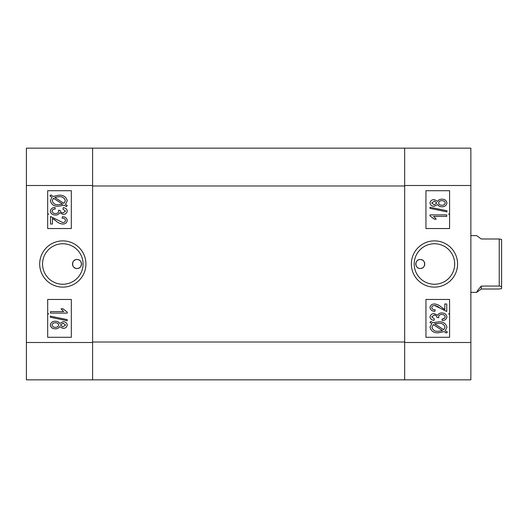 <?xml version="1.0" encoding="UTF-8"?>
<svg xmlns="http://www.w3.org/2000/svg" width="528" height="528" viewBox="0 0 528 528"><rect width="100%" height="100%" fill="white"/><g stroke="black" fill="none" stroke-linecap="round" stroke-linejoin="round"><path stroke-width="0.79" d="M420.275 268.495A4.495 4.495 0 0 1 415.78 264A4.495 4.495 0 0 1 420.275 259.505C414.487 259.228 414.467 268.765 420.275 268.495C426.07 268.772 426.063 259.235 420.275 259.505A4.495 4.495 0 0 1 424.763 264A4.495 4.495 0 0 1 420.275 268.495M434.458 240.88A23.12 23.12 0 0 0 411.338 264A23.12 23.12 0 0 0 434.458 287.12A23.12 23.12 0 0 0 457.571 264A23.12 23.12 0 0 0 434.458 240.88M434.458 243.751A20.249 20.249 0 0 0 414.203 264A20.249 20.249 0 0 0 434.458 284.249A20.249 20.249 0 0 0 454.707 264A20.249 20.249 0 0 0 434.458 243.751M439.54 307.765L437.824 306.55M437.672 306.451L437.257 306.22M436.28 305.798L435.455 305.567M441.606 307.349L444.814 309.566L444.814 303.976L446.754 303.976L446.754 311.5L434.59 305.481C433.006 305.435 432.043 306.141 431.706 307.593C432.175 309.203 433.316 309.929 435.145 309.778L434.933 311.282C432.142 311.329 430.498 310.081 429.99 307.54C430.439 305.118 431.99 303.93 434.623 303.976C437.303 304.28 439.626 305.402 441.606 307.349L442.504 308.081M442.702 308.233L443.395 308.761M443.058 318.826L444.906 317.843M470.864 148.157L470.864 379.843L404.666 379.843L404.666 148.157L470.864 148.157M425.944 299.462L425.944 337.286L449.585 337.286L449.585 299.462L425.944 299.462M425.944 190.714L425.944 228.538L449.585 228.538L449.585 190.714L425.944 190.714M431.838 323.644L429.99 322.443L430.835 321.354L433 322.76L438.577 321.816C443.025 321.519 445.823 323.341 446.965 327.281L445.276 330.726L447.394 332.099L446.299 333.023L444.127 331.617L438.497 332.779C433.95 333.089 431.112 331.228 429.99 327.202L431.838 323.644M438.478 331.274L442.53 330.574L433.349 324.621L431.924 327.248C432.848 330.257 435.032 331.597 438.478 331.274M445.031 327.228C444.088 324.324 441.943 323.024 438.596 323.321L434.603 323.803L443.784 329.756L445.031 327.228M446.965 316.866C446.431 319.255 444.853 320.476 442.24 320.522L442.022 319.018C443.705 319.011 444.781 318.285 445.249 316.84C444.767 315.203 443.612 314.431 441.784 314.51C440.055 314.431 438.986 315.176 438.583 316.741L438.814 317.731L436.887 317.315C436.649 315.85 435.752 315.13 434.201 315.15L431.706 316.879L434.287 318.806L434.069 320.311C431.772 320.173 430.406 319.044 429.99 316.919C430.472 314.708 431.911 313.619 434.293 313.645L437.672 315.269C438.491 313.652 439.857 312.899 441.764 313.005C444.622 312.946 446.358 314.233 446.965 316.866M429.99 214.889L446.754 214.889L446.754 216.394L433.64 216.394L436.22 219.186L434.287 219.186L429.99 215.866L429.99 214.889M446.965 210.751L446.965 211.86L429.99 208.369L429.99 207.26L446.965 210.751M437.672 204.527L434.267 206.29C431.851 206.329 430.426 205.227 429.99 202.976C430.439 200.699 431.891 199.584 434.333 199.63L437.672 201.379C438.629 199.822 440.055 199.096 441.943 199.201C444.728 199.135 446.404 200.383 446.965 202.95C446.398 205.55 444.708 206.804 441.89 206.725C439.982 206.844 438.577 206.118 437.672 204.527M434.326 201.135L431.706 202.97L434.221 204.785L436.867 202.95L434.326 201.135M441.949 200.706C440.154 200.62 439.032 201.379 438.583 202.99C439.032 204.554 440.128 205.3 441.883 205.22C443.665 205.306 444.787 204.547 445.249 202.95C444.814 201.366 443.718 200.614 441.949 200.706M470.864 185.506L404.666 185.506L404.666 342.494L470.864 342.494M404.666 379.843L26.4 379.843L26.4 342.494L92.598 342.494L92.598 342.019L404.666 342.019M404.666 185.981L92.598 185.981L92.598 342.019M92.598 185.981L92.598 185.506L26.4 185.506L26.4 148.157L404.666 148.157M76.996 268.495A4.495 4.495 0 0 1 72.501 264A4.495 4.495 0 0 1 76.996 259.505C82.777 259.228 82.797 268.765 76.996 268.495C71.194 268.772 71.201 259.235 76.996 259.505A4.495 4.495 0 0 1 81.484 264A4.495 4.495 0 0 1 76.996 268.495M62.806 240.88A23.12 23.12 0 0 0 39.692 264A23.12 23.12 0 0 0 62.806 287.12A23.12 23.12 0 0 0 85.925 264A23.12 23.12 0 0 0 62.806 240.88M62.806 243.751A20.249 20.249 0 0 0 42.557 264A20.249 20.249 0 0 0 62.806 284.249A20.249 20.249 0 0 0 83.061 264A20.249 20.249 0 0 0 62.806 243.751M55.664 220.651L52.45 218.434L52.45 224.024L50.516 224.024L50.516 216.5L62.674 222.519C64.264 222.565 65.221 221.859 65.558 220.407C65.096 218.797 63.947 218.071 62.119 218.222L62.337 216.718C65.122 216.671 66.772 217.919 67.28 220.46C66.825 222.882 65.281 224.07 62.641 224.024C59.961 223.727 57.638 222.598 55.664 220.651L54.127 219.43M54.259 209.161L53.222 209.517M52.747 209.794L52.378 210.144M26.4 342.494L26.4 185.506M92.598 148.157L92.598 379.843M71.32 228.538L71.32 190.714L47.678 190.714L47.678 228.538L71.32 228.538M71.32 337.286L71.32 299.462L47.678 299.462L47.678 337.286L71.32 337.286M65.426 204.356L67.28 205.557L66.429 206.646L64.264 205.24L58.694 206.184C54.239 206.488 51.44 204.666 50.299 200.719L51.988 197.274L49.87 195.901L50.965 194.977L53.143 196.383L58.766 195.221C63.314 194.911 66.152 196.772 67.28 200.798L65.426 204.356M58.786 196.726L54.734 197.426L63.914 203.379L65.347 200.752C64.416 197.743 62.231 196.403 58.786 196.726M52.232 200.772C53.183 203.676 55.328 204.983 58.667 204.679L62.667 204.197L53.486 198.244L52.232 200.772M50.299 211.134C50.84 208.745 52.417 207.524 55.031 207.478L55.242 208.982C53.559 208.996 52.483 209.722 52.021 211.16C52.496 212.797 53.651 213.576 55.48 213.49C57.215 213.569 58.278 212.824 58.681 211.259L58.456 210.269L60.377 210.685C60.614 212.15 61.512 212.876 63.07 212.85L65.558 211.121L62.977 209.194L63.195 207.689C65.498 207.827 66.858 208.956 67.28 211.081C66.792 213.292 65.353 214.381 62.971 214.355L59.598 212.731C58.773 214.348 57.407 215.101 55.499 214.995C52.642 215.054 50.906 213.767 50.299 211.134M67.28 313.111L50.516 313.111L50.516 311.606L63.624 311.606L61.043 308.814L62.977 308.814L67.28 312.134L67.28 313.111M50.299 317.249L50.299 316.14L67.28 319.631L67.28 320.74L50.299 317.249M59.598 323.473L63.004 321.71C65.413 321.671 66.838 322.773 67.28 325.024C66.825 327.294 65.373 328.409 62.931 328.37L59.598 326.621C58.634 328.178 57.209 328.904 55.321 328.799C52.536 328.865 50.86 327.617 50.299 325.05C50.866 322.45 52.556 321.196 55.381 321.275C57.281 321.156 58.687 321.889 59.598 323.473M62.938 326.865L65.558 325.03L63.05 323.215L60.403 325.05L62.938 326.865M55.315 327.294C57.11 327.38 58.232 326.621 58.681 325.01C58.238 323.446 57.136 322.7 55.387 322.78C53.599 322.694 52.477 323.453 52.021 325.05C52.45 326.641 53.546 327.386 55.315 327.294M499.237 238.986L501.6 239.441L501.6 288.559L499.237 289.014L481.265 289.014L476.665 292.373L477.444 290.677L481.265 286.064L499.237 286.064L499.237 238.986L481.265 238.986L476.665 235.627L470.864 235.627M499.237 286.064L501.6 286.519M481.265 286.064L481.265 289.014M470.864 292.373L476.665 292.373M48.622 214.355L47.678 213.404M48.622 313.645L47.678 314.596M448.642 214.355L449.585 213.404M448.642 313.645L449.585 314.596"/></g></svg>
